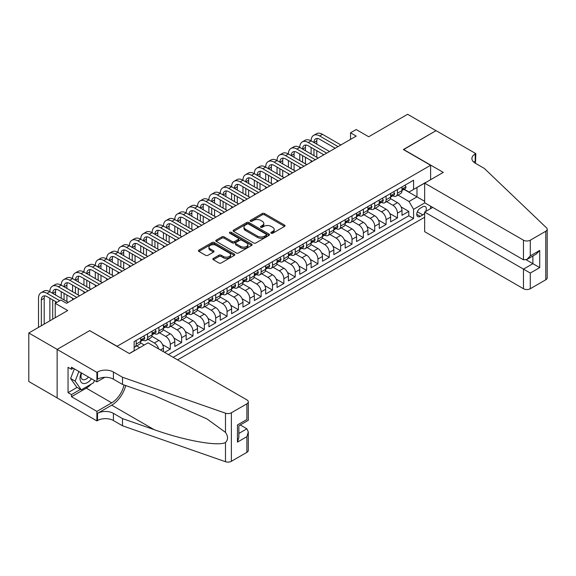 <?xml version="1.0" encoding="UTF-8"?>
<svg xmlns="http://www.w3.org/2000/svg" width="576" height="576" viewBox="0 0 576 576"><rect width="100%" height="100%" fill="white"/><g stroke="black" fill="none" stroke-linecap="round" stroke-linejoin="round"><path stroke-width="0.86" d="M271.166 233.237A1.102 0.641 0 0 0 272.729 233.237L284.573 226.397A1.577 0.907 0 0 0 285.041 225.749A1.577 0.907 0 0 0 284.573 225.108L264.506 213.523A1.577 0.907 0 0 0 262.274 213.523L250.43 220.363A1.102 0.641 0 0 0 250.106 220.81A1.102 0.641 0 0 0 250.43 221.263A1.102 0.641 0 0 0 251.993 221.263L253.526 220.378A5.047 2.916 0 0 1 260.662 220.378L262.332 221.342A5.047 2.916 0 0 1 263.808 223.402A5.047 2.916 0 0 1 262.332 225.461L260.798 226.346A1.102 0.641 0 0 0 260.474 226.8A1.102 0.641 0 0 0 260.798 227.246A1.102 0.641 0 0 0 262.361 227.246L263.894 226.361A5.047 2.916 0 0 1 271.03 226.361L272.7 227.326A5.047 2.916 0 0 1 274.176 229.385A5.047 2.916 0 0 1 272.7 231.451L271.166 232.33A1.102 0.641 0 0 0 270.842 232.783A1.102 0.641 0 0 0 271.166 233.237L271.166 232.33M213.329 258.451A1.577 0.907 0 0 0 212.868 259.092A1.577 0.907 0 0 0 213.329 259.74L218.959 262.987A1.577 0.907 0 0 0 221.191 262.987L234.346 255.391A1.577 0.907 0 0 0 234.806 254.75A1.577 0.907 0 0 0 234.346 254.102L214.279 242.518A1.577 0.907 0 0 0 212.047 242.518L198.893 250.114A1.577 0.907 0 0 0 198.432 250.762A1.577 0.907 0 0 0 198.893 251.402L205.697 255.326A1.577 0.907 0 0 0 207.922 255.326L213.552 252.079A1.577 0.907 0 0 0 214.02 251.431A1.577 0.907 0 0 0 213.552 250.79L210.182 248.846A4.219 2.434 0 0 1 208.944 247.118A4.219 2.434 0 0 1 211.55 244.872A4.219 2.434 0 0 1 216.144 245.398L229.356 253.03A4.219 2.434 0 0 1 230.594 254.75A4.219 2.434 0 0 1 227.988 256.997A4.219 2.434 0 0 1 223.394 256.471L221.191 255.197A1.577 0.907 0 0 0 218.959 255.197L213.329 258.451L213.329 259.74L218.959 256.514L218.959 255.197M89.856 330.732L117.115 346.27L430.61 165.276L403.351 149.537L436.01 130.68L407.614 114.286L368.705 136.75L356.213 129.535L350.532 132.811L356.213 136.094L66.564 303.322L60.89 300.038L55.21 303.322L55.21 317.743M89.856 330.53L57.197 349.387L28.8 332.993L67.702 310.529L55.21 303.322M253.634 242.971A1.577 0.907 0 0 0 255.866 242.971L269.021 235.375A1.577 0.907 0 0 0 269.482 234.727A1.577 0.907 0 0 0 269.021 234.086L248.954 222.502A1.577 0.907 0 0 0 246.722 222.502L233.568 230.098A1.577 0.907 0 0 0 233.107 230.738A1.577 0.907 0 0 0 233.568 231.386L253.634 242.971M230.162 233.474A1.102 0.641 0 0 1 231.278 233.626L231.278 232.315L251.683 244.094A1.577 0.907 0 0 1 252.144 244.742A1.577 0.907 0 0 1 251.683 245.383L238.529 252.979A1.577 0.907 0 0 1 236.297 252.979L216.23 241.394L216.23 240.106A1.577 0.907 0 0 0 215.77 240.746A1.577 0.907 0 0 0 216.23 241.394M216.23 240.106L221.861 236.851A1.577 0.907 0 0 1 224.093 236.851L232.229 241.553A1.577 0.907 0 0 0 234.461 241.553L238.198 239.4A1.577 0.907 0 0 0 238.658 238.752A1.577 0.907 0 0 0 238.198 238.111L229.723 233.215A1.102 0.641 0 0 1 229.399 232.769A1.102 0.641 0 0 1 230.076 232.178A1.102 0.641 0 0 1 231.278 232.315M57.139 397.886L28.8 381.521L28.8 332.993M164.592 352.368L170.273 349.092L162.59 344.657M159.43 332.798L165.73 336.434A6.422 3.708 60 0 1 170.273 344.304L174.816 341.683L174.816 346.471L181.627 342.533L173.952 338.098M170.791 326.246L177.084 329.875A6.422 3.708 60 0 1 181.627 337.745L186.17 335.124L186.17 339.912L192.989 335.974L185.306 331.538M182.153 319.687L188.446 323.323A6.422 3.708 60 0 1 192.989 331.193L197.532 328.565L197.532 333.353L204.35 329.422L196.668 324.986M193.507 313.128L199.807 316.764A6.422 3.708 60 0 1 204.35 324.634L208.894 322.006L208.894 326.794L215.705 322.862L208.022 318.427M204.869 306.569L211.162 310.205A6.422 3.708 60 0 1 215.705 318.074L220.248 315.454L220.248 320.242L227.066 316.303L219.384 311.868M216.223 300.01L222.523 303.646A6.422 3.708 60 0 1 227.066 311.515L231.61 308.894L231.61 313.682L238.421 309.744L230.738 305.309M227.585 293.45L233.878 297.086A6.422 3.708 60 0 1 238.421 304.956L242.964 302.335L242.964 307.123L249.782 303.185L242.1 298.75M238.939 286.898L245.239 290.534A6.422 3.708 60 0 1 249.782 298.404L254.326 295.776L254.326 300.564L261.144 296.633L253.462 292.198M250.301 280.339L256.601 283.975A6.422 3.708 60 0 1 261.144 291.845L265.687 289.217L265.687 294.005L272.498 290.074L264.816 285.638M261.662 273.78L267.955 277.416A6.422 3.708 60 0 1 272.498 285.286L277.042 282.665L277.042 287.446L283.86 283.514L276.178 279.079M273.017 267.221L279.317 270.857A6.422 3.708 60 0 1 283.86 278.726L288.403 276.106L288.403 280.894L295.214 276.955L287.532 272.52M284.378 260.662L290.671 264.298A6.422 3.708 60 0 1 295.214 272.167L299.758 269.546L299.758 274.334L306.576 270.396L298.894 265.961M295.733 254.11L302.033 257.738A6.422 3.708 60 0 1 306.576 265.608L311.119 262.987L311.119 267.775L317.938 263.844L310.255 259.409M307.094 247.55L313.387 251.186A6.422 3.708 60 0 1 317.938 259.056L322.481 256.428L322.481 261.216L329.292 257.285L321.61 252.85M318.456 240.991L324.749 244.627A6.422 3.708 60 0 1 329.292 252.497L333.835 249.869L333.835 254.657L340.654 250.726L332.971 246.29M329.81 234.432L336.11 238.068A6.422 3.708 60 0 1 340.654 245.938L345.197 243.317L345.197 248.105L352.008 244.166L344.326 239.731M341.172 227.873L347.465 231.509A6.422 3.708 60 0 1 352.008 239.378L356.551 236.758L356.551 241.546L363.37 237.607L355.687 233.172M352.526 221.321L358.826 224.95A6.422 3.708 60 0 1 363.37 232.819L367.913 230.198L367.913 234.986L374.724 231.048L367.049 226.613M363.888 214.762L370.181 218.398A6.422 3.708 60 0 1 374.724 226.267L379.267 223.639L379.267 228.427L386.086 224.496L378.403 220.061M375.25 208.202L381.542 211.838A6.422 3.708 60 0 1 386.086 219.708L390.629 217.08L390.629 221.868L397.447 217.937L397.447 213.149A6.422 3.708 -120 0 0 392.904 205.279L386.604 201.643M389.765 213.502L397.447 217.937M144.259 345.024L140.53 342.871M139.716 347.652L136.714 345.917M163.454 351.713L163.454 348.242A6.422 3.708 -120 0 0 158.911 340.373L151.891 336.312M158.645 348.941A6.422 3.708 60 0 0 154.368 342.994L148.075 339.358M174.816 341.683A6.422 3.708 -120 0 0 170.273 333.814L163.246 329.76M186.17 335.124A6.422 3.708 -120 0 0 181.627 327.254L174.607 323.201M197.532 328.565A6.422 3.708 -120 0 0 192.989 320.695L185.962 316.642M208.894 322.006A6.422 3.708 -120 0 0 204.35 314.136L197.323 310.082M220.248 315.454A6.422 3.708 -120 0 0 215.705 307.584L208.685 303.523M231.61 308.894A6.422 3.708 -120 0 0 227.066 301.025L220.039 296.971M242.964 302.335A6.422 3.708 -120 0 0 238.421 294.466L231.401 290.412M254.326 295.776A6.422 3.708 -120 0 0 249.782 287.906L242.755 283.853M265.687 289.217A6.422 3.708 -120 0 0 261.144 281.347L254.117 277.294M277.042 282.665A6.422 3.708 -120 0 0 272.498 274.795L265.478 270.734M288.403 276.106A6.422 3.708 -120 0 0 283.86 268.236L276.833 264.175M299.758 269.546A6.422 3.708 -120 0 0 295.214 261.677L288.194 257.623M311.119 262.987A6.422 3.708 -120 0 0 306.576 255.118L299.549 251.064M322.481 256.428A6.422 3.708 -120 0 0 317.938 248.558L310.91 244.505M333.835 249.869A6.422 3.708 -120 0 0 329.292 242.006L322.265 237.946M345.197 243.317A6.422 3.708 -120 0 0 340.654 235.447L333.626 231.386M356.551 236.758A6.422 3.708 -120 0 0 352.008 228.888L344.988 224.834M367.913 230.198A6.422 3.708 -120 0 0 363.37 222.329L356.342 218.275M379.267 223.639A6.422 3.708 -120 0 0 374.724 215.77L367.704 211.716M390.629 217.08A6.422 3.708 -120 0 0 386.086 209.21L379.058 205.157M425.678 211.471A4.982 2.873 120 0 0 425.261 206.539A4.982 2.873 120 0 0 422.777 206.784L420.278 208.231A4.982 2.873 120 0 0 417.024 212.616A4.982 2.873 120 0 0 417.787 216.612A4.982 2.873 120 0 0 420.278 216.36L422.777 214.92A4.982 2.873 120 0 0 424.649 213.214M177.595 359.878L424.649 217.246M430.61 165.276L430.61 179.705M430.61 206.194L430.61 208.62M173.167 357.322L413.575 218.527L413.575 209.347L409.032 201.478L397.966 195.084M129.326 353.52L134.15 350.734L134.15 341.554L413.575 180.23L413.575 189.41L426.067 182.326M424.822 202.853L413.575 209.347M142.949 340.07L143.014 340.106A6.422 3.708 60 0 0 146.225 340.423L150.768 337.802A6.422 3.708 -120 0 0 152.1 334.865L152.1 331.193M154.31 333.518L154.368 333.547A6.422 3.708 60 0 0 157.579 333.871L162.122 331.243A6.422 3.708 -120 0 0 163.454 328.306L163.454 324.634M165.672 326.959L165.73 326.995A6.422 3.708 60 0 0 168.941 327.312L173.484 324.684A6.422 3.708 -120 0 0 174.816 321.746L174.816 318.074M177.026 320.4L177.084 320.436A6.422 3.708 60 0 0 180.302 320.753L184.846 318.132A6.422 3.708 -120 0 0 186.17 315.187L186.17 311.515M188.388 313.841L188.446 313.877A6.422 3.708 60 0 0 191.657 314.194L196.2 311.573A6.422 3.708 -120 0 0 197.532 308.628L197.532 304.956M199.742 307.282L199.807 307.318A6.422 3.708 60 0 0 203.018 307.634L207.562 305.014A6.422 3.708 -120 0 0 208.894 302.076L208.894 298.397M211.104 300.73L211.162 300.758A6.422 3.708 60 0 0 214.373 301.082L218.916 298.454A6.422 3.708 -120 0 0 220.248 295.517L220.248 291.845M222.466 294.17L222.523 294.206A6.422 3.708 60 0 0 225.734 294.523L230.278 291.895A6.422 3.708 -120 0 0 231.61 288.958L231.61 285.286M233.82 287.611L233.878 287.647A6.422 3.708 60 0 0 237.096 287.964L241.639 285.343A6.422 3.708 -120 0 0 242.964 282.398L242.964 278.726M245.182 281.052L245.239 281.088A6.422 3.708 60 0 0 248.45 281.405L252.994 278.784A6.422 3.708 -120 0 0 254.326 275.839L254.326 272.167M256.536 274.493L256.601 274.529A6.422 3.708 60 0 0 259.812 274.846L264.355 272.225A6.422 3.708 -120 0 0 265.687 269.28L265.687 265.608M267.898 267.941L267.955 267.97A6.422 3.708 60 0 0 271.166 268.294L275.71 265.666A6.422 3.708 -120 0 0 277.042 262.728L277.042 259.056M279.252 261.382L279.317 261.418A6.422 3.708 60 0 0 282.528 261.734L287.071 259.106A6.422 3.708 -120 0 0 288.403 256.169L288.403 252.497M290.614 254.822L290.671 254.858A6.422 3.708 60 0 0 293.89 255.175L298.433 252.554A6.422 3.708 -120 0 0 299.758 249.61L299.758 245.938M301.975 248.263L302.033 248.299A6.422 3.708 60 0 0 305.244 248.616L309.787 245.995A6.422 3.708 -120 0 0 311.119 243.05L311.119 239.378M313.33 241.704L313.387 241.74A6.422 3.708 60 0 0 316.606 242.057L321.149 239.436A6.422 3.708 -120 0 0 322.481 236.491L322.481 232.819M324.691 235.145L324.749 235.181A6.422 3.708 60 0 0 327.96 235.498L332.503 232.877A6.422 3.708 -120 0 0 333.835 229.939L333.835 226.267M336.046 228.593L336.11 228.622A6.422 3.708 60 0 0 339.322 228.946L343.865 226.318A6.422 3.708 -120 0 0 345.197 223.38L345.197 219.708M347.407 222.034L347.465 222.07A6.422 3.708 60 0 0 350.676 222.386L355.219 219.758A6.422 3.708 -120 0 0 356.551 216.821L356.551 213.149M358.769 215.474L358.826 215.51A6.422 3.708 60 0 0 362.038 215.827L366.581 213.206A6.422 3.708 -120 0 0 367.913 210.262L367.913 206.59M370.123 208.915L370.181 208.951A6.422 3.708 60 0 0 373.399 209.268L377.942 206.647A6.422 3.708 -120 0 0 379.267 203.702L379.267 200.03M381.485 202.356L381.542 202.392A6.422 3.708 60 0 0 384.754 202.709L389.297 200.088A6.422 3.708 -120 0 0 390.629 197.15L390.629 193.471M168.401 354.571L408.802 215.77L408.802 211.378L401.99 215.316L401.99 210.528A6.422 3.708 -120 0 0 397.447 202.658L390.42 198.598M392.839 195.804L392.904 195.833A6.422 3.708 -120 0 0 396.115 196.157A6.422 3.708 -120 0 0 397.447 193.212L397.447 189.54M396.115 196.157L400.658 193.529A6.422 3.708 -120 0 0 401.99 190.591L401.99 186.919M136.195 340.373L136.195 344.045A6.422 3.708 60 0 1 134.863 346.982A6.422 3.708 60 0 1 134.15 347.242M134.863 346.982L139.406 344.362A6.422 3.708 -120 0 0 140.738 341.417L140.738 337.745M147.557 333.814L147.557 337.486A6.422 3.708 60 0 1 146.225 340.423M158.911 327.254L158.911 330.926A6.422 3.708 60 0 1 157.579 333.871M170.273 320.695L170.273 324.367A6.422 3.708 60 0 1 168.941 327.312M181.627 314.136L181.627 317.808A6.422 3.708 60 0 1 180.302 320.753M192.989 307.584L192.989 311.256A6.422 3.708 60 0 1 191.657 314.194M204.35 301.025L204.35 304.697A6.422 3.708 60 0 1 203.018 307.634M215.705 294.466L215.705 298.138A6.422 3.708 60 0 1 214.373 301.082M227.066 287.906L227.066 291.578A6.422 3.708 60 0 1 225.734 294.523M238.421 281.347L238.421 285.019A6.422 3.708 60 0 1 237.096 287.964M249.782 274.795L249.782 278.467A6.422 3.708 60 0 1 248.45 281.405M261.144 268.236L261.144 271.908A6.422 3.708 60 0 1 259.812 274.846M272.498 261.677L272.498 265.349A6.422 3.708 60 0 1 271.166 268.294M283.86 255.118L283.86 258.79A6.422 3.708 60 0 1 282.528 261.734M295.214 248.558L295.214 252.23A6.422 3.708 60 0 1 293.89 255.175M306.576 241.999L306.576 245.678A6.422 3.708 60 0 1 305.244 248.616M317.938 235.447L317.938 239.119A6.422 3.708 60 0 1 316.606 242.057M329.292 228.888L329.292 232.56A6.422 3.708 60 0 1 327.96 235.498M340.654 222.329L340.654 226.001A6.422 3.708 60 0 1 339.322 228.946M352.008 215.77L352.008 219.442A6.422 3.708 60 0 1 350.676 222.386M363.37 209.21L363.37 212.882A6.422 3.708 60 0 1 362.038 215.827M374.724 202.658L374.724 206.33A6.422 3.708 60 0 1 373.399 209.268M386.086 196.099L386.086 199.771A6.422 3.708 60 0 1 384.754 202.709M386.086 219.708L386.086 224.496M374.724 226.267L374.724 231.048M363.37 232.819L363.37 237.607M352.008 239.378L352.008 244.166M340.654 245.938L340.654 250.726M329.292 252.497L329.292 257.285M317.938 259.056L317.938 263.844M306.576 265.608L306.576 270.396M295.214 272.167L295.214 276.955M283.86 278.726L283.86 283.514M272.498 285.286L272.498 290.074M261.144 291.845L261.144 296.633M249.782 298.404L249.782 303.185M238.421 304.956L238.421 309.744M227.066 311.515L227.066 316.303M215.705 318.074L215.705 322.862M204.35 324.634L204.35 329.422M192.989 331.193L192.989 335.974M181.627 337.745L181.627 342.533M170.273 344.304L170.273 349.092M409.032 201.478L416.981 196.884L416.981 187.445L426.067 182.196M403.97 189.374L424.649 201.312M404.201 189.245L409.032 192.031L413.575 189.41M350.532 132.811L350.532 139.37M401.119 206.942L408.802 211.378M408.802 215.77L413.575 218.527M271.613 233.388L272.7 232.762A5.047 2.916 0 0 0 274.176 230.702L274.176 229.385M263.808 223.402L263.808 224.712A5.047 2.916 0 0 1 262.332 226.771L261.238 227.405M284.551 226.404L264.506 214.834A1.577 0.907 0 0 0 262.274 214.834L250.87 221.414M268.999 235.39L248.954 223.812A1.577 0.907 0 0 0 246.722 223.812L233.59 231.394M266.234 235.181A1.102 0.641 0 0 0 266.558 234.727A1.102 0.641 0 0 0 266.234 234.281L248.616 224.107A1.102 0.641 0 0 0 247.061 224.107L245.441 225.043A5.047 2.916 0 0 0 243.965 227.102A5.047 2.916 0 0 0 245.441 229.162L257.479 236.117A5.047 2.916 0 0 0 264.622 236.117L266.234 235.181L266.234 236.491A1.102 0.641 0 0 0 266.558 236.045L266.558 234.727M243.965 227.102L243.965 228.413A5.047 2.916 0 0 0 245.441 230.472L245.441 229.162M266.234 236.491L264.622 237.427A5.047 2.916 0 0 1 257.479 237.427L245.441 230.472M216.252 241.402L221.861 238.169L221.861 236.851M238.658 238.752L238.658 240.062A1.577 0.907 0 0 1 238.198 240.71L234.461 242.863A1.577 0.907 0 0 1 232.229 242.863L224.093 238.169A1.577 0.907 0 0 0 221.861 238.169M231.278 233.626L251.662 245.398M240.674 246.427A4.219 2.434 0 0 0 245.275 246.96A4.219 2.434 0 0 0 247.874 244.706A4.219 2.434 0 0 0 246.643 242.986L241.985 240.3A1.577 0.907 0 0 0 239.753 240.3L236.023 242.453A1.577 0.907 0 0 0 235.555 243.101A1.577 0.907 0 0 0 236.023 243.742L240.674 246.427L240.674 247.745A4.219 2.434 0 0 0 245.275 248.27A4.219 2.434 0 0 0 247.874 246.017L247.874 244.706M235.555 243.101L235.555 244.411A1.577 0.907 0 0 0 236.023 245.052L236.023 243.742M240.674 247.745L236.023 245.052M230.594 254.75L230.594 256.061A4.219 2.434 0 0 1 227.988 258.314A4.219 2.434 0 0 1 223.394 257.782L221.191 256.514A1.577 0.907 0 0 0 218.959 256.514M208.944 247.118L208.944 248.436A4.219 2.434 0 0 0 210.182 250.157L210.182 248.846M213.53 252.094L210.182 250.157M234.324 255.406L214.279 243.828A1.577 0.907 0 0 0 212.047 243.828L198.914 251.417M405 185.177L405.965 186.854A4.255 2.455 60 0 1 405.079 188.734L402.926 189.979A4.255 2.455 -120 0 0 403.668 189L403.574 188.626M38.513 327.384L38.513 298.267A12.046 6.955 60 0 1 41.004 292.752L43.848 291.118A12.046 6.955 60 0 1 49.867 291.708A12.046 6.955 60 0 1 52.366 286.193L55.202 284.558A12.046 6.955 60 0 1 61.229 285.156A12.046 6.955 60 0 1 63.727 279.641L66.564 277.999A12.046 6.955 60 0 1 72.59 278.597A12.046 6.955 60 0 1 75.082 273.082L77.926 271.44A12.046 6.955 60 0 1 83.945 272.038A12.046 6.955 60 0 1 86.443 266.522L89.28 264.881A12.046 6.955 60 0 1 95.306 265.478A12.046 6.955 60 0 1 97.798 259.963L100.642 258.322A12.046 6.955 60 0 1 106.661 258.919A12.046 6.955 60 0 1 109.159 253.404L111.996 251.77A12.046 6.955 60 0 1 118.022 252.367A12.046 6.955 60 0 1 120.521 246.852L123.358 245.21A12.046 6.955 60 0 1 129.384 245.808A12.046 6.955 60 0 1 131.875 240.293L134.712 238.651A12.046 6.955 60 0 1 140.738 239.249A12.046 6.955 60 0 1 143.237 233.734L146.074 232.092A12.046 6.955 60 0 1 152.1 232.69A12.046 6.955 60 0 1 154.591 227.174L157.435 225.533A12.046 6.955 60 0 1 163.454 226.13A12.046 6.955 60 0 1 165.953 220.615L168.79 218.981A12.046 6.955 60 0 1 174.816 219.571A12.046 6.955 60 0 1 177.307 214.063L180.151 212.422A12.046 6.955 60 0 1 186.17 213.019A12.046 6.955 60 0 1 188.669 207.504L191.506 205.862A12.046 6.955 60 0 1 197.532 206.46A12.046 6.955 60 0 1 200.03 200.945L202.867 199.303A12.046 6.955 60 0 1 208.894 199.901A12.046 6.955 60 0 1 211.385 194.386L214.229 192.744A12.046 6.955 60 0 1 220.248 193.342A12.046 6.955 60 0 1 222.746 187.826L225.583 186.192A12.046 6.955 60 0 1 231.61 186.782A12.046 6.955 60 0 1 234.101 181.267L236.945 179.633A12.046 6.955 60 0 1 242.964 180.23A12.046 6.955 60 0 1 245.462 174.715L248.299 173.074A12.046 6.955 60 0 1 254.326 173.671A12.046 6.955 60 0 1 256.824 168.156L259.661 166.514A12.046 6.955 60 0 1 265.687 167.112A12.046 6.955 60 0 1 268.178 161.597L271.022 159.955A12.046 6.955 60 0 1 277.042 160.553A12.046 6.955 60 0 1 279.54 155.038L282.377 153.396A12.046 6.955 60 0 1 288.403 153.994A12.046 6.955 60 0 1 290.894 148.478L293.738 146.844A12.046 6.955 60 0 1 299.758 147.442A12.046 6.955 60 0 1 302.256 141.926L305.093 140.285A12.046 6.955 60 0 1 311.119 140.882A12.046 6.955 60 0 1 313.618 135.367L316.454 133.726A12.046 6.955 60 0 1 322.481 134.323L340.877 144.943M313.618 135.367A12.046 6.955 60 0 1 319.637 135.965L338.04 146.585M402.127 190.181L402.149 190.181A4.255 2.455 -120 0 0 402.926 189.979M403.114 188.683L403.668 189C403.394 188.359 402.941 188.618 402.3 189.785A4.255 2.455 60 0 1 401.99 190.39M335.196 148.226L319.637 139.241A8.035 4.637 -120 0 0 315.619 138.845A8.035 4.637 -120 0 0 313.956 142.517L316.8 140.882L316.8 144.158M317.304 138.47A8.035 4.637 -120 0 0 316.8 140.882M313.956 149.076L313.956 155.635M316.8 150.718L316.8 157.277M311.119 162.13L311.119 160.553M311.119 153.994L311.119 147.442M81.266 372.859A10.44 6.026 120 0 0 83.722 383.558A10.44 6.026 120 0 0 91.505 378.77M81.619 373.061A7.15 4.126 120 0 0 82.49 379.462A7.15 4.126 120 0 0 83.542 379.786A7.15 4.126 120 0 0 88.466 377.014M94.435 380.462L93.542 382.766L81.281 389.851L76.738 387.223L70.603 378.504L74.347 368.863M81.281 389.851L75.146 381.125L78.89 371.484M70.603 378.504L75.146 381.125M432.713 207.41L424.649 212.069L424.649 231.674L523.469 288.727L523.469 269.122L532.894 263.678L532.894 255.996M424.649 212.069L530.287 273.053L530.287 288.727L545.789 279.778L545.789 231.25A4.817 2.779 0 0 0 547.2 229.277A4.817 2.779 0 0 0 546.509 227.844L484.279 168.394L475.193 163.145A11.246 6.494 180 0 1 471.902 158.551A11.246 6.494 180 0 1 475.193 153.965L475.819 153.605L436.061 130.651L403.524 149.638M403.524 149.436L443.275 172.39L424.649 183.146L523.469 240.199A4.817 2.779 0 0 0 530.287 240.199L545.789 231.25M475.819 153.605L475.481 163.31M424.649 183.146L424.649 202.752L523.469 259.805L523.469 240.199M547.2 229.277L547.2 277.812A4.817 2.779 180 0 1 545.789 279.778M530.287 288.727A4.817 2.779 180 0 1 523.469 288.727M473.774 162.144A11.246 6.494 180 0 1 475.193 161.143L475.193 153.965M526.198 259.805L539.712 267.61L530.287 273.053M530.287 240.199L530.287 255.874L526.874 259.466L523.469 259.805M530.287 255.874L539.712 250.43L536.306 254.023L526.874 259.466M148.068 342.828L246.888 399.881A4.817 2.779 -0 0 1 248.299 401.854A4.817 2.779 -0 0 1 246.888 403.819L231.379 412.769L231.379 461.297A4.817 2.779 180 0 1 225.482 461.714L122.508 425.786L113.422 420.538A11.246 6.494 -0 0 0 97.517 420.538L96.898 420.905L57.139 397.951L57.139 349.423L89.683 330.631L129.434 353.585L148.068 342.828M122.508 425.786L122.508 418.608L154.08 429.624C184.262 440.496 217.973 446.587 225.482 442.519C228.218 439.718 228.218 436.334 225.482 432.374L206.957 418.903L154.08 395.453L122.508 384.437L113.422 379.195A11.246 6.494 -0 0 0 97.517 379.195L97.517 372.01L96.898 372.37L57.139 349.423M122.508 384.437L122.508 377.258L113.422 372.01A11.246 6.494 -0 0 0 97.517 372.01M154.08 429.624L111.715 405.166L97.517 413.359A11.246 6.494 -0 0 1 113.422 413.359L122.508 418.608M246.888 452.347L246.888 436.673L248.299 431.921L248.299 450.382A4.817 2.779 180 0 1 246.888 452.347L231.379 461.297M225.482 432.374L225.482 413.186L122.508 377.258M91.282 384.07A18.072 10.433 -60 0 1 86.278 388.145L71.453 396.706L71.453 394.603L80.482 389.39M73.267 368.244L71.453 369.288L68.047 367.322L68.047 392.638L71.453 394.603M71.453 369.288L71.453 367.193L96.898 381.881L96.898 372.37M96.898 420.905L96.898 411.394L111.715 402.833A18.072 10.433 120 0 0 124.02 384.97M71.453 396.706L96.898 411.394M240.235 424.966L246.888 428.803L248.299 431.921M111.715 405.166A20.923 12.082 120 0 0 125.712 385.553M104.825 377.302L96.898 381.881M225.482 413.186A4.817 2.779 -0 0 0 231.379 412.769M68.047 392.638L77.076 387.425M246.888 436.673L237.456 442.116L238.867 437.364L238.867 425.75L248.299 420.307L248.299 401.854M237.456 442.116L237.456 424.937C239.299 425.995 239.299 425.995 237.456 424.937L246.888 419.494C248.724 420.552 248.724 420.552 246.888 419.494L246.888 403.819M393.638 191.736L394.603 193.406A4.255 2.455 60 0 1 393.725 195.293L391.565 196.538A4.255 2.455 -120 0 0 392.306 195.559L392.22 195.178M302.256 141.926A12.046 6.955 60 0 1 308.282 142.517L311.119 140.882L329.522 151.502M308.282 142.517L326.678 153.144M390.773 196.74L390.787 196.74A4.255 2.455 -120 0 0 391.565 196.538M391.759 195.242L392.306 195.559C392.04 194.918 391.586 195.178 390.946 196.344A4.255 2.455 60 0 1 390.629 196.949M323.842 154.786L308.282 145.8A8.035 4.637 -120 0 0 304.265 145.404A8.035 4.637 -120 0 0 302.602 149.076L305.438 147.442L305.438 150.718M305.942 145.03A8.035 4.637 -120 0 0 305.438 147.442M302.602 155.635L302.602 162.194M305.438 157.277L305.438 163.836M299.758 168.689L299.758 167.112M299.758 160.553L299.758 153.994M382.284 198.295L383.249 199.966A4.255 2.455 60 0 1 382.363 201.852L380.203 203.098A4.255 2.455 -120 0 0 380.945 202.118L380.858 201.737M290.894 148.478A12.046 6.955 60 0 1 296.921 149.076L299.758 147.442L318.161 158.062M296.921 149.076L315.324 159.703M379.411 203.292L379.433 203.292A4.255 2.455 -120 0 0 380.203 203.098M380.398 201.802L380.945 202.118C380.678 201.478 380.225 201.737 379.584 202.903A4.255 2.455 60 0 1 379.267 203.508M312.48 161.338L296.921 152.359A8.035 4.637 -120 0 0 292.903 151.956A8.035 4.637 -120 0 0 291.24 155.635L294.084 153.994L294.084 157.277M294.581 151.589A8.035 4.637 -120 0 0 294.084 153.994M291.24 162.194L291.24 168.754M294.084 163.836L294.084 170.388M288.403 175.241L288.403 173.671M288.403 167.112L288.403 160.553M370.922 204.854L371.887 206.525A4.255 2.455 60 0 1 371.009 208.411L368.849 209.657A4.255 2.455 -120 0 0 369.59 208.67L369.497 208.296M279.54 155.038A12.046 6.955 60 0 1 285.559 155.635L288.403 153.994L306.799 164.621M285.559 155.635L303.962 166.262M368.057 209.851L368.071 209.851A4.255 2.455 -120 0 0 368.849 209.657M369.036 208.354L369.59 208.67C369.324 208.03 368.87 208.296 368.23 209.462A4.255 2.455 60 0 1 367.913 210.067M301.126 167.897L285.559 158.911A8.035 4.637 -120 0 0 281.549 158.515A8.035 4.637 -120 0 0 279.886 162.194L282.722 160.553L282.722 163.836M283.226 158.148A8.035 4.637 -120 0 0 282.722 160.553M279.886 168.754L279.886 175.313M282.722 170.388L282.722 176.947M277.042 181.8L277.042 180.23M277.042 173.671L277.042 167.112M359.561 211.414L360.526 213.084A4.255 2.455 60 0 1 359.647 214.963L357.487 216.209A4.255 2.455 -120 0 0 358.229 215.23L358.142 214.855M268.178 161.597A12.046 6.955 60 0 1 274.205 162.194L277.042 160.553L295.445 171.18M274.205 162.194L292.601 172.814M356.695 216.41L356.71 216.41A4.255 2.455 -120 0 0 357.487 216.209M357.682 214.913L358.229 215.23C357.962 214.589 357.509 214.855 356.868 216.022A4.255 2.455 60 0 1 356.551 216.626M289.764 174.456L274.205 165.47A8.035 4.637 -120 0 0 270.187 165.074A8.035 4.637 -120 0 0 268.524 168.754L271.361 167.112L271.361 170.388M271.865 164.707A8.035 4.637 -120 0 0 271.361 167.112M268.524 175.313L268.524 181.865M271.361 176.947L271.361 183.506M265.687 188.359L265.687 186.782M265.687 180.23L265.687 173.671M348.206 217.966L349.171 219.643A4.255 2.455 60 0 1 348.286 221.522L346.133 222.768A4.255 2.455 -120 0 0 346.874 221.789L346.781 221.414M256.824 168.156A12.046 6.955 60 0 1 262.843 168.754L265.687 167.112L284.083 177.739M262.843 168.754L281.246 179.374M345.334 222.97L345.355 222.97A4.255 2.455 -120 0 0 346.133 222.768M346.32 221.472L346.874 221.789C346.601 221.148 346.147 221.407 345.506 222.574A4.255 2.455 60 0 1 345.197 223.178M278.402 181.015L262.843 172.03A8.035 4.637 -120 0 0 258.826 171.634A8.035 4.637 -120 0 0 257.162 175.313L260.006 173.671L260.006 176.947M260.51 171.259A8.035 4.637 -120 0 0 260.006 173.671M257.162 181.865L257.162 188.424M260.006 183.506L260.006 190.066M254.326 194.918L254.326 193.342M254.326 186.782L254.326 180.23M336.845 224.525L337.81 226.195A4.255 2.455 60 0 1 336.931 228.082L334.771 229.327A4.255 2.455 -120 0 0 335.513 228.348L335.426 227.966M245.462 174.715A12.046 6.955 60 0 1 251.489 175.313L254.326 173.671L272.729 184.291M251.489 175.313L269.885 185.933M333.979 229.529L333.994 229.529A4.255 2.455 -120 0 0 334.771 229.327M334.966 228.031L335.513 228.348C335.246 227.707 334.793 227.966 334.152 229.133A4.255 2.455 60 0 1 333.835 229.738M267.048 187.574L251.489 178.589A8.035 4.637 -120 0 0 247.471 178.193A8.035 4.637 -120 0 0 245.808 181.865L248.645 180.23L248.645 183.506M249.149 177.818A8.035 4.637 -120 0 0 248.645 180.23M245.808 188.424L245.808 194.983M248.645 190.066L248.645 196.625M242.964 201.478L242.964 199.901M242.964 193.342L242.964 186.782M325.49 231.084L326.455 232.754A4.255 2.455 60 0 1 325.57 234.641L323.417 235.886A4.255 2.455 -120 0 0 324.151 234.907L324.065 234.526M234.101 181.267A12.046 6.955 60 0 1 240.127 181.865L242.964 180.23L261.367 190.85M240.127 181.865L258.53 192.492M322.618 236.088L322.639 236.088A4.255 2.455 -120 0 0 323.417 235.886M323.604 234.59L324.151 234.907C323.885 234.266 323.431 234.526 322.79 235.692A4.255 2.455 60 0 1 322.481 236.297M255.686 194.134L240.127 185.148A8.035 4.637 -120 0 0 236.11 184.745A8.035 4.637 -120 0 0 234.446 188.424L237.29 186.782L237.29 190.066M237.794 184.378A8.035 4.637 -120 0 0 237.29 186.782M234.446 194.983L234.446 201.542M237.29 196.625L237.29 203.177M231.61 208.03L231.61 206.46M231.61 199.901L231.61 193.342M314.129 237.643L315.094 239.314A4.255 2.455 60 0 1 314.215 241.2L312.055 242.446A4.255 2.455 -120 0 0 312.797 241.459L312.703 241.085M222.746 187.826A12.046 6.955 60 0 1 228.766 188.424L231.61 186.782L250.013 197.41M228.766 188.424L247.169 199.051M311.263 242.64L311.278 242.64A4.255 2.455 -120 0 0 312.055 242.446M312.25 241.142L312.797 241.459C312.53 240.818 312.077 241.085 311.436 242.251A4.255 2.455 60 0 1 311.119 242.856M244.332 200.686L228.766 191.707A8.035 4.637 -120 0 0 224.755 191.304A8.035 4.637 -120 0 0 223.092 194.983L225.929 193.342L225.929 196.625M226.433 190.937A8.035 4.637 -120 0 0 225.929 193.342M223.092 201.542L223.092 208.102M225.929 203.177L225.929 209.736M220.248 214.589L220.248 213.019M220.248 206.46L220.248 199.901M302.767 244.202L303.732 245.873A4.255 2.455 60 0 1 302.854 247.752L300.694 248.998A4.255 2.455 -120 0 0 301.435 248.018L301.349 247.644M211.385 194.386A12.046 6.955 60 0 1 217.411 194.983L220.248 193.342L238.651 203.969M217.411 194.983L235.814 205.603M299.902 249.199L299.916 249.199A4.255 2.455 -120 0 0 300.694 248.998M300.888 247.702L301.435 248.018C301.169 247.378 300.715 247.644 300.074 248.81A4.255 2.455 60 0 1 299.758 249.415M232.97 207.245L217.411 198.259A8.035 4.637 -120 0 0 213.394 197.863A8.035 4.637 -120 0 0 211.73 201.542L214.567 199.901L214.567 203.177M215.071 197.496A8.035 4.637 -120 0 0 214.567 199.901M211.73 208.102L211.73 214.654M214.567 209.736L214.567 216.295M208.894 221.148L208.894 219.578M208.894 213.019L208.894 206.46M291.413 250.754L292.378 252.432A4.255 2.455 60 0 1 291.492 254.311L289.339 255.557A4.255 2.455 -120 0 0 290.081 254.578L289.987 254.203M200.03 200.945A12.046 6.955 60 0 1 206.05 201.542L208.894 199.901L227.29 210.528M206.05 201.542L224.453 212.162M288.547 255.758L288.562 255.758A4.255 2.455 -120 0 0 289.339 255.557M289.526 254.261L290.081 254.578C289.814 253.937 289.354 254.196 288.713 255.362A4.255 2.455 60 0 1 288.403 255.974M221.616 213.804L206.05 204.818A8.035 4.637 -120 0 0 202.039 204.422A8.035 4.637 -120 0 0 200.369 208.102L203.213 206.46L203.213 209.736M203.717 204.048A8.035 4.637 -120 0 0 203.213 206.46M200.369 214.654L200.369 221.213M203.213 216.295L203.213 222.854M197.532 227.707L197.532 226.13M197.532 219.571L197.532 213.019M280.051 257.314L281.016 258.984A4.255 2.455 60 0 1 280.138 260.87L277.978 262.116A4.255 2.455 -120 0 0 278.719 261.137L278.633 260.755M188.669 207.504A12.046 6.955 60 0 1 194.695 208.102L197.532 206.46L215.935 217.08M194.695 208.102L213.091 218.722M277.186 262.318L277.2 262.318A4.255 2.455 -120 0 0 277.978 262.116M278.172 260.82L278.719 261.137C278.453 260.496 277.999 260.755 277.358 261.922A4.255 2.455 60 0 1 277.042 262.526M210.254 220.363L194.695 211.378A8.035 4.637 -120 0 0 190.678 210.982A8.035 4.637 -120 0 0 189.014 214.654L191.851 213.019L191.851 216.295M192.355 210.607A8.035 4.637 -120 0 0 191.851 213.019M189.014 221.213L189.014 227.772M191.851 222.854L191.851 229.414M186.17 234.266L186.17 232.69M186.17 226.13L186.17 219.578M268.697 263.873L269.662 265.543A4.255 2.455 60 0 1 268.776 267.43L266.623 268.675A4.255 2.455 -120 0 0 267.365 267.696L267.271 267.314M177.307 214.063A12.046 6.955 60 0 1 183.334 214.654L186.17 213.019L204.574 223.639M183.334 214.654L201.737 225.281M265.824 268.877L265.846 268.877A4.255 2.455 -120 0 0 266.623 268.675M266.81 267.379L267.365 267.696C267.091 267.055 266.638 267.314 265.997 268.481A4.255 2.455 60 0 1 265.687 269.086M198.893 226.922L183.334 217.937A8.035 4.637 -120 0 0 179.316 217.541A8.035 4.637 -120 0 0 177.653 221.213L180.497 219.578L180.497 222.854M181.001 217.166A8.035 4.637 -120 0 0 180.497 219.578M177.653 227.772L177.653 234.331M180.497 229.414L180.497 235.973M174.816 240.826L174.816 239.249M174.816 232.69L174.816 226.13M257.335 270.432L258.3 272.102A4.255 2.455 60 0 1 257.422 273.989L255.262 275.234A4.255 2.455 -120 0 0 256.003 274.255L255.91 273.874M165.953 220.615A12.046 6.955 60 0 1 171.979 221.213L174.816 219.571L193.219 230.198M171.979 221.213L190.375 231.84M254.47 275.429L254.484 275.429A4.255 2.455 -120 0 0 255.262 275.234M255.456 273.931L256.003 274.255C255.737 273.607 255.283 273.874 254.642 275.04A4.255 2.455 60 0 1 254.326 275.645M187.538 233.474L171.979 224.496A8.035 4.637 -120 0 0 167.962 224.093A8.035 4.637 -120 0 0 166.298 227.772L169.135 226.13L169.135 229.414M169.639 223.726A8.035 4.637 -120 0 0 169.135 226.13M166.298 234.331L166.298 240.89M169.135 235.973L169.135 242.525M163.454 247.378L163.454 245.808M163.454 239.249L163.454 232.69M245.974 276.991L246.946 278.662A4.255 2.455 60 0 1 246.06 280.541L243.9 281.794A4.255 2.455 -120 0 0 244.642 280.807L244.555 280.433M154.591 227.174A12.046 6.955 60 0 1 160.618 227.772L163.454 226.13L181.858 236.758M160.618 227.772L179.021 238.399M243.108 281.988L243.13 281.988A4.255 2.455 -120 0 0 243.9 281.794M244.094 280.49L244.642 280.807C244.375 280.166 243.922 280.433 243.281 281.599A4.255 2.455 60 0 1 242.964 282.204M176.177 240.034L160.618 231.048A8.035 4.637 -120 0 0 156.6 230.652A8.035 4.637 -120 0 0 154.937 234.331L157.781 232.69L157.781 235.973M158.278 230.285A8.035 4.637 -120 0 0 157.781 232.69M154.937 240.89L154.937 247.442M157.781 242.525L157.781 249.084M152.1 253.937L152.1 252.367M152.1 245.808L152.1 239.249M234.619 283.543L235.584 285.221A4.255 2.455 60 0 1 234.706 287.1L232.546 288.346A4.255 2.455 -120 0 0 233.287 287.366L233.194 286.992M143.237 233.734A12.046 6.955 60 0 1 149.256 234.331L152.1 232.69L170.496 243.317M149.256 234.331L167.659 244.951M231.754 288.547L231.768 288.547A4.255 2.455 -120 0 0 232.546 288.346M232.733 287.05L233.287 287.366C233.021 286.726 232.56 286.992 231.919 288.151A4.255 2.455 60 0 1 231.61 288.763M164.822 246.593L149.256 237.607A8.035 4.637 -120 0 0 145.246 237.211A8.035 4.637 -120 0 0 143.582 240.89L146.419 239.249L146.419 242.525M146.923 236.844A8.035 4.637 -120 0 0 146.419 239.249M143.582 247.442L143.582 254.002M146.419 249.084L146.419 255.643M140.738 260.496L140.738 258.919M140.738 252.367L140.738 245.808M223.258 290.102L224.222 291.78A4.255 2.455 60 0 1 223.344 293.659L221.184 294.905A4.255 2.455 -120 0 0 221.926 293.926L221.839 293.551M131.875 240.293A12.046 6.955 60 0 1 137.902 240.89L140.738 239.249L159.142 249.869M137.902 240.89L156.298 251.51M220.392 295.106L220.406 295.106A4.255 2.455 -120 0 0 221.184 294.905M221.378 293.609L221.926 293.926C221.659 293.285 221.206 293.544 220.565 294.71A4.255 2.455 60 0 1 220.248 295.315M153.461 253.152L137.902 244.166A8.035 4.637 -120 0 0 133.884 243.77A8.035 4.637 -120 0 0 132.221 247.442L135.058 245.808L135.058 249.084M135.562 243.396A8.035 4.637 -120 0 0 135.058 245.808M132.221 254.002L132.221 260.561M135.058 255.643L135.058 262.202M129.384 267.055L129.384 265.478M129.384 258.919L129.384 252.367M211.903 296.662L212.868 298.332A4.255 2.455 60 0 1 211.982 300.218L209.83 301.464A4.255 2.455 -120 0 0 210.571 300.485L210.478 300.103M120.521 246.852A12.046 6.955 60 0 1 126.54 247.442L129.384 245.808L147.78 256.428M126.54 247.442L144.943 258.07M209.03 301.666L209.052 301.666A4.255 2.455 -120 0 0 209.83 301.464M210.017 300.168L210.571 300.485C210.298 299.844 209.844 300.103 209.203 301.27A4.255 2.455 60 0 1 208.894 301.874M142.099 259.711L126.54 250.726A8.035 4.637 -120 0 0 122.522 250.33A8.035 4.637 -120 0 0 120.859 254.002L123.703 252.367L123.703 255.643M124.207 249.955A8.035 4.637 -120 0 0 123.703 252.367M120.859 260.561L120.859 267.12M123.703 262.202L123.703 268.762M118.022 273.614L118.022 272.038M118.022 265.478L118.022 258.919M200.542 303.221L201.506 304.891A4.255 2.455 60 0 1 200.628 306.778L198.468 308.023A4.255 2.455 -120 0 0 199.21 307.044L199.123 306.662M109.159 253.404A12.046 6.955 60 0 1 115.186 254.002L118.022 252.367L136.426 262.987M115.186 254.002L133.582 264.629M197.676 308.218L197.69 308.218A4.255 2.455 -120 0 0 198.468 308.023M198.662 306.727L199.21 307.044C198.943 306.403 198.49 306.662 197.849 307.829A4.255 2.455 60 0 1 197.532 308.434M130.745 266.263L115.186 257.285A8.035 4.637 -120 0 0 111.168 256.882A8.035 4.637 -120 0 0 109.505 260.561L112.342 258.919L112.342 262.202M112.846 256.514A8.035 4.637 -120 0 0 112.342 258.919M109.505 267.12L109.505 273.679M112.342 268.762L112.342 275.314M106.661 280.166L106.661 278.597M106.661 272.038L106.661 265.478M189.187 309.78L190.152 311.45A4.255 2.455 60 0 1 189.266 313.337L187.106 314.582A4.255 2.455 -120 0 0 187.848 313.596L187.762 313.222M97.798 259.963A12.046 6.955 60 0 1 103.824 260.561L106.661 258.919L125.064 269.546M103.824 260.561L122.227 271.188M186.314 314.777L186.336 314.777A4.255 2.455 -120 0 0 187.106 314.582M187.301 313.279L187.848 313.596C187.582 312.955 187.128 313.222 186.487 314.388A4.255 2.455 60 0 1 186.17 314.993M119.383 272.822L103.824 263.837A8.035 4.637 -120 0 0 99.806 263.441A8.035 4.637 -120 0 0 98.143 267.12L100.987 265.478L100.987 268.762M101.484 263.074A8.035 4.637 -120 0 0 100.987 265.478M98.143 273.679L98.143 280.238M100.987 275.314L100.987 281.873M95.306 286.726L95.306 285.156M95.306 278.597L95.306 272.038M177.826 316.339L178.79 318.01A4.255 2.455 60 0 1 177.912 319.889L175.752 321.134A4.255 2.455 -120 0 0 176.494 320.155L176.4 319.781M86.443 266.522A12.046 6.955 60 0 1 92.462 267.12L95.306 265.478L113.702 276.106M92.462 267.12L110.866 277.74M174.96 321.336L174.974 321.336A4.255 2.455 -120 0 0 175.752 321.134M175.939 319.838L176.494 320.155C176.227 319.514 175.774 319.781 175.133 320.947A4.255 2.455 60 0 1 174.816 321.552M108.029 279.382L92.462 270.396A8.035 4.637 -120 0 0 88.452 270A8.035 4.637 -120 0 0 86.789 273.679L89.626 272.038L89.626 275.314M90.13 269.633A8.035 4.637 -120 0 0 89.626 272.038M86.789 280.238L86.789 286.79M89.626 281.873L89.626 288.432M83.945 293.285L83.945 291.708M83.945 285.156L83.945 278.597M166.464 322.891L167.429 324.569A4.255 2.455 60 0 1 166.55 326.448L164.39 327.694A4.255 2.455 -120 0 0 165.132 326.714L165.046 326.34M75.082 273.082A12.046 6.955 60 0 1 81.108 273.679L83.945 272.038L102.348 282.665M81.108 273.679L99.504 284.299M163.598 327.895L163.613 327.895A4.255 2.455 -120 0 0 164.39 327.694M164.585 326.398L165.132 326.714C164.866 326.074 164.412 326.333 163.771 327.499A4.255 2.455 60 0 1 163.454 328.104M96.667 285.941L81.108 276.955A8.035 4.637 -120 0 0 77.09 276.559A8.035 4.637 -120 0 0 75.427 280.238L78.264 278.597L78.264 281.873M78.768 276.185A8.035 4.637 -120 0 0 78.264 278.597M75.427 286.79L75.427 293.35M78.264 288.432L78.264 294.991M72.59 299.844L72.59 298.267M72.59 291.708L72.59 285.156M155.11 329.45L156.074 331.121A4.255 2.455 60 0 1 155.189 333.007L153.036 334.253A4.255 2.455 -120 0 0 153.778 333.274L153.684 332.892M63.727 279.641A12.046 6.955 60 0 1 69.746 280.238L72.59 278.597L90.986 289.217M69.746 280.238L88.15 290.858M152.237 334.454L152.258 334.454A4.255 2.455 -120 0 0 153.036 334.253M153.223 332.957L153.778 333.274C153.504 332.633 153.05 332.892 152.41 334.058A4.255 2.455 60 0 1 152.1 334.663M85.306 292.5L69.746 283.514A8.035 4.637 -120 0 0 65.729 283.118A8.035 4.637 -120 0 0 64.066 286.79L66.91 285.156L66.91 288.432M67.414 282.744A8.035 4.637 -120 0 0 66.91 285.156M64.066 293.35L64.066 299.909M66.91 294.991L66.91 301.55M61.229 298.267L61.229 291.708M143.748 336.01L144.713 337.68A4.255 2.455 60 0 1 143.834 339.566L141.674 340.812A4.255 2.455 -120 0 0 142.416 339.833L142.33 339.451M52.366 286.193A12.046 6.955 60 0 1 58.392 286.79L61.229 285.156L79.632 295.776M58.392 286.79L76.788 297.418M140.882 341.014L140.897 341.014A4.255 2.455 -120 0 0 141.674 340.812M141.869 339.516L142.416 339.833C142.15 339.192 141.696 339.451 141.055 340.618A4.255 2.455 60 0 1 140.738 341.222M73.951 299.059L58.392 290.074A8.035 4.637 -120 0 0 54.374 289.67A8.035 4.637 -120 0 0 52.711 293.35L55.548 291.708L55.548 294.991M56.052 289.303A8.035 4.637 -120 0 0 55.548 291.708M52.711 299.909L52.711 319.19M55.548 301.55L55.548 303.12M49.867 320.825L49.867 298.267M41.004 292.752A12.046 6.955 60 0 1 47.03 293.35L49.867 291.708L68.27 302.335M47.03 293.35L59.753 300.694M56.916 302.335L47.03 296.633A8.035 4.637 -120 0 0 43.013 296.23A8.035 4.637 -120 0 0 41.35 299.909L41.35 325.75M44.69 295.862A8.035 4.637 -120 0 0 44.194 298.267L44.194 324.108M154.368 342.994L158.911 340.373M165.73 336.434L170.273 333.814M177.084 329.875L181.627 327.254M188.446 323.323L192.989 320.695M199.807 316.764L204.35 314.136M211.162 310.205L215.705 307.584M222.523 303.646L227.066 301.025M233.878 297.086L238.421 294.466M245.239 290.534L249.782 287.906M256.601 283.975L261.144 281.347M267.955 277.416L272.498 274.795M279.317 270.857L283.86 268.236M290.671 264.298L295.214 261.677M302.033 257.738L306.576 255.118M313.387 251.186L317.938 248.558M324.749 244.627L329.292 242.006M336.11 238.068L340.654 235.447M347.465 231.509L352.008 228.888M358.826 224.95L363.37 222.329M370.181 218.398L374.724 215.77M381.542 211.838L386.086 209.21M392.904 205.279L397.447 202.658M397.447 193.212L401.99 190.591M136.195 344.045L140.738 341.417M147.557 337.486L152.1 334.865M158.911 330.926L163.454 328.306M170.273 324.367L174.816 321.746M181.627 317.808L186.17 315.187M192.989 311.256L197.532 308.628M204.35 304.697L208.894 302.076M215.705 298.138L220.248 295.517M227.066 291.578L231.61 288.958M238.421 285.019L242.964 282.398M249.782 278.467L254.326 275.839M261.144 271.908L265.687 269.28M272.498 265.349L277.042 262.728M283.86 258.79L288.403 256.169M295.214 252.23L299.758 249.61M306.576 245.678L311.119 243.05M317.938 239.119L322.481 236.491M329.292 232.56L333.835 229.939M340.654 226.001L345.197 223.38M352.008 219.442L356.551 216.821M363.37 212.882L367.913 210.262M374.724 206.33L379.267 203.702M386.086 199.771L390.629 197.15M397.447 213.149L401.99 210.528M160.445 349.978L163.454 348.242M417.326 211.774L422.777 214.92M416.758 214.33L420.278 216.36M272.7 232.762L272.7 231.451M260.798 227.246L260.798 226.346M262.332 226.771L262.332 225.461M250.43 221.263L250.43 220.363M262.274 214.834L262.274 213.523M264.506 214.834L264.506 213.523M284.573 226.397L284.573 225.108M233.568 231.386L233.568 230.098M246.722 223.812L246.722 222.502M248.954 223.812L248.954 222.502M269.021 235.375L269.021 234.086M257.479 237.427L257.479 236.117M264.622 237.427L264.622 236.117M224.093 238.169L224.093 236.851M232.229 242.863L232.229 241.553M234.461 242.863L234.461 241.553M238.198 240.71L238.198 239.4M251.683 245.383L251.683 244.094M221.191 256.514L221.191 255.197M223.394 257.782L223.394 256.471M213.552 252.079L213.552 250.79M198.893 251.402L198.893 250.114M212.047 243.828L212.047 242.518M214.279 243.828L214.279 242.518M234.346 255.391L234.346 254.102M405.936 186.804L401.99 189.079M322.481 134.323L319.637 135.965M539.712 250.43L539.712 267.61M113.422 379.195L113.422 372.01M113.422 413.359L113.422 420.538M225.482 461.714L225.482 442.519M97.517 413.359L97.517 420.538M86.278 388.145L111.715 402.833M238.867 433.433L246.888 428.803M394.574 193.363L390.629 195.638M383.22 199.915L379.267 202.198M371.858 206.474L367.913 208.757M360.504 213.034L356.551 215.309M349.142 219.593L345.197 221.868M337.781 226.152L333.835 228.427M326.426 232.704L322.481 234.986M315.065 239.263L311.119 241.546M303.71 245.822L299.758 248.105M292.349 252.382L288.403 254.657M280.987 258.941L277.042 261.216M269.633 265.493L265.687 267.775M258.271 272.052L254.326 274.334M246.917 278.611L242.964 280.894M235.555 285.17L231.61 287.446M224.194 291.73L220.248 294.005M212.839 298.289L208.894 300.564M201.478 304.841L197.532 307.123M190.123 311.4L186.17 313.682M178.762 317.959L174.816 320.234M167.407 324.518L163.454 326.794M156.046 331.078L152.1 333.353M144.684 337.63L140.738 339.912M44.194 298.267L41.35 299.909"/></g></svg>
